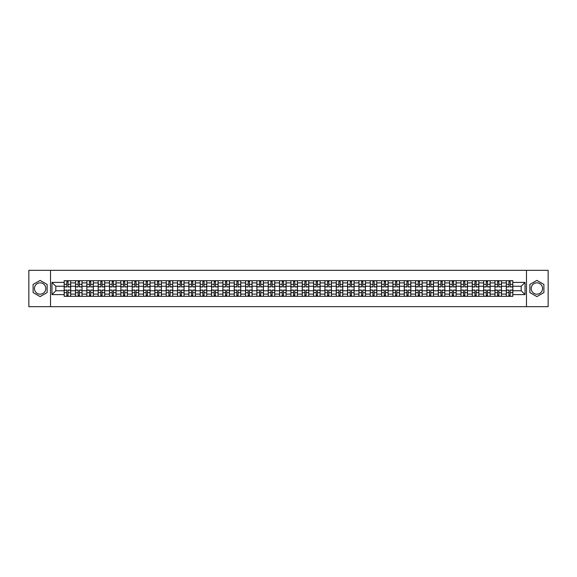 <?xml version="1.0" encoding="UTF-8"?>
<svg xmlns="http://www.w3.org/2000/svg" width="577" height="577" viewBox="0 0 577 577"><rect width="100%" height="100%" fill="white"/><g stroke="black" fill="none" stroke-linecap="round" stroke-linejoin="round"><path stroke-width="0.87" d="M40.116 294.169A5.669 5.669 0 0 1 34.447 288.5A5.669 5.669 0 0 1 40.116 282.831A5.669 5.669 0 0 1 45.785 288.5A5.669 5.669 0 0 1 40.116 294.169M536.884 294.169A5.669 5.669 0 0 1 531.215 288.5A5.669 5.669 0 0 1 536.884 282.831A5.669 5.669 0 0 1 542.553 288.5A5.669 5.669 0 0 1 536.884 294.169M526.491 306.668L548.15 306.668L548.15 270.332L28.85 270.332L28.85 306.668L526.491 306.668L526.491 270.332M75.508 296.311L75.508 282.903L70.711 282.903L70.711 296.311M70.711 282.903L70.711 280.689M75.508 282.903L75.508 280.689M82.042 280.689L82.042 296.311M86.838 296.311L86.838 280.689M93.38 280.689L93.38 296.311M98.177 296.311L98.177 280.689M104.718 280.689L104.718 296.311M109.515 296.311L109.515 280.689M116.056 280.689L116.056 296.311M120.853 296.311L120.853 280.689M127.387 280.689L127.387 296.311M132.183 296.311L132.183 280.689M138.725 280.689L138.725 296.311M143.522 296.311L143.522 280.689M150.063 280.689L150.063 296.311M154.86 296.311L154.86 280.689M161.401 280.689L161.401 296.311M166.198 296.311L166.198 280.689M172.739 280.689L172.739 296.311M177.536 296.311L177.536 280.689M184.07 280.689L184.07 296.311M188.867 296.311L188.867 280.689M195.408 280.689L195.408 296.311M200.205 296.311L200.205 280.689M206.746 280.689L206.746 296.311M211.543 296.311L211.543 280.689M218.084 280.689L218.084 296.311M222.881 296.311L222.881 280.689M229.422 280.689L229.422 296.311M234.219 296.311L234.219 280.689M240.753 280.689L240.753 296.311M245.55 296.311L245.55 280.689M252.091 280.689L252.091 296.311M256.888 296.311L256.888 280.689M263.429 280.689L263.429 296.311M268.226 296.311L268.226 280.689M274.767 280.689L274.767 296.311M279.564 296.311L279.564 280.689M286.105 280.689L286.105 296.311M290.895 296.311L290.895 280.689M297.436 280.689L297.436 296.311M302.233 296.311L302.233 280.689M308.774 280.689L308.774 296.311M313.571 296.311L313.571 280.689M320.112 280.689L320.112 296.311M324.909 296.311L324.909 280.689M331.45 280.689L331.45 296.311M336.247 296.311L336.247 280.689M342.781 280.689L342.781 296.311M347.578 296.311L347.578 280.689M354.119 280.689L354.119 296.311M358.916 296.311L358.916 280.689M365.457 280.689L365.457 296.311M370.254 296.311L370.254 280.689M376.795 280.689L376.795 296.311M381.592 296.311L381.592 280.689M388.133 280.689L388.133 296.311M392.93 296.311L392.93 280.689M399.464 280.689L399.464 296.311M404.261 296.311L404.261 280.689M410.802 280.689L410.802 296.311M415.599 296.311L415.599 280.689M422.14 280.689L422.14 296.311M426.937 296.311L426.937 280.689M433.478 280.689L433.478 296.311M438.275 296.311L438.275 280.689M444.817 280.689L444.817 296.311M449.613 296.311L449.613 280.689M456.147 280.689L456.147 296.311M460.944 296.311L460.944 280.689M467.485 280.689L467.485 296.311M472.282 296.311L472.282 280.689M478.823 280.689L478.823 296.311M483.62 296.311L483.62 280.689M490.161 280.689L490.161 296.311M494.958 296.311L494.958 280.689M501.492 280.689L501.492 296.311M506.289 296.311L506.289 280.689M506.289 290.75L501.492 290.75M494.958 290.75L490.161 290.75M483.62 290.75L478.823 290.75M472.282 290.75L467.485 290.75M460.944 290.75L456.147 290.75M449.613 290.75L444.817 290.75M438.275 290.75L433.478 290.75M426.937 290.75L422.14 290.75M415.599 290.75L410.802 290.75M404.261 290.75L399.464 290.75M392.93 290.75L388.133 290.75M381.592 290.75L376.795 290.75M370.254 290.75L365.457 290.75M358.916 290.75L354.119 290.75M347.578 290.75L342.781 290.75M336.247 290.75L331.45 290.75M324.909 290.75L320.112 290.75M313.571 290.75L308.774 290.75M302.233 290.75L297.436 290.75M290.895 290.75L286.105 290.75M279.564 290.75L274.767 290.75M268.226 290.75L263.429 290.75M256.888 290.75L252.091 290.75M245.55 290.75L240.753 290.75M234.219 290.75L229.422 290.75M222.881 290.75L218.084 290.75M211.543 290.75L206.746 290.75M200.205 290.75L195.408 290.75M188.867 290.75L184.07 290.75M177.536 290.75L172.739 290.75M166.198 290.75L161.401 290.75M154.86 290.75L150.063 290.75M143.522 290.75L138.725 290.75M132.183 290.75L127.387 290.75M120.853 290.75L116.056 290.75M109.515 290.75L104.718 290.75M98.177 290.75L93.38 290.75M86.838 290.75L82.042 290.75M75.508 290.75L70.711 290.75M506.289 286.25L501.492 286.25M494.958 286.25L490.161 286.25M483.62 286.25L478.823 286.25M472.282 286.25L467.485 286.25M460.944 286.25L456.147 286.25M449.613 286.25L444.817 286.25M438.275 286.25L433.478 286.25M426.937 286.25L422.14 286.25M415.599 286.25L410.802 286.25M404.261 286.25L399.464 286.25M392.93 286.25L388.133 286.25M381.592 286.25L376.795 286.25M370.254 286.25L365.457 286.25M358.916 286.25L354.119 286.25M347.578 286.25L342.781 286.25M336.247 286.25L331.45 286.25M324.909 286.25L320.112 286.25M313.571 286.25L308.774 286.25M302.233 286.25L297.436 286.25M290.895 286.25L286.105 286.25M279.564 286.25L274.767 286.25M268.226 286.25L263.429 286.25M256.888 286.25L252.091 286.25M245.55 286.25L240.753 286.25M234.219 286.25L229.422 286.25M222.881 286.25L218.084 286.25M211.543 286.25L206.746 286.25M200.205 286.25L195.408 286.25M188.867 286.25L184.07 286.25M177.536 286.25L172.739 286.25M166.198 286.25L161.401 286.25M154.86 286.25L150.063 286.25M143.522 286.25L138.725 286.25M132.183 286.25L127.387 286.25M120.853 286.25L116.056 286.25M109.515 286.25L104.718 286.25M98.177 286.25L93.38 286.25M86.838 286.25L82.042 286.25M75.508 286.25L70.711 286.25M55.81 290.75L64.17 290.75L64.17 286.25L55.81 286.25L55.81 290.75L51.959 294.602L51.959 282.398L64.17 282.398L64.17 286.25M512.83 286.25L512.83 290.75L521.19 290.75L521.19 286.25L512.83 286.25L512.83 280.689L64.17 280.689L64.17 282.398M512.83 282.398L525.041 282.398L525.041 294.602L512.83 294.602L512.83 290.75M64.17 290.75L64.17 296.311L512.83 296.311L512.83 294.602M64.17 294.602L51.959 294.602M50.509 306.668L50.509 270.332M47.126 284.454L40.116 280.4L33.098 284.454L33.098 292.546L40.116 296.6L47.126 292.546L47.126 284.454M543.902 284.454L536.884 280.4L529.874 284.454L529.874 292.546L536.884 296.6L543.902 292.546L543.902 284.454M68.057 295.222L66.817 295.222M66.817 281.778L68.057 281.778M79.395 295.222L78.155 295.222M78.155 281.778L79.395 281.778M90.726 295.222L89.493 295.222M89.493 281.778L90.726 281.778M102.064 295.222L100.831 295.222M100.831 281.778L102.064 281.778M113.402 295.222L112.169 295.222M112.169 281.778L113.402 281.778M124.74 295.222L123.5 295.222M123.5 281.778L124.74 281.778M136.071 295.222L134.838 295.222M134.838 281.778L136.071 281.778M147.409 295.222L146.176 295.222M146.176 281.778L147.409 281.778M158.747 295.222L157.514 295.222M157.514 281.778L158.747 281.778M170.085 295.222L168.852 295.222M168.852 281.778L170.085 281.778M181.423 295.222L180.183 295.222M180.183 281.778L181.423 281.778M192.754 295.222L191.521 295.222M191.521 281.778L192.754 281.778M204.092 295.222L202.859 295.222M202.859 281.778L204.092 281.778M215.43 295.222L214.197 295.222M214.197 281.778L215.43 281.778M226.768 295.222L225.535 295.222M225.535 281.778L226.768 281.778M238.106 295.222L236.866 295.222M236.866 281.778L238.106 281.778M249.437 295.222L248.204 295.222M248.204 281.778L249.437 281.778M260.775 295.222L259.542 295.222M259.542 281.778L260.775 281.778M272.113 295.222L270.88 295.222M270.88 281.778L272.113 281.778M283.451 295.222L282.211 295.222M282.211 281.778L283.451 281.778M294.789 295.222L293.549 295.222M293.549 281.778L294.789 281.778M306.12 295.222L304.887 295.222M304.887 281.778L306.12 281.778M317.458 295.222L316.225 295.222M316.225 281.778L317.458 281.778M328.796 295.222L327.563 295.222M327.563 281.778L328.796 281.778M340.134 295.222L338.894 295.222M338.894 281.778L340.134 281.778M351.465 295.222L350.232 295.222M350.232 281.778L351.465 281.778M362.803 295.222L361.57 295.222M361.57 281.778L362.803 281.778M374.141 295.222L372.908 295.222M372.908 281.778L374.141 281.778M385.479 295.222L384.246 295.222M384.246 281.778L385.479 281.778M396.817 295.222L395.577 295.222M395.577 281.778L396.817 281.778M408.148 295.222L406.915 295.222M406.915 281.778L408.148 281.778M419.486 295.222L418.253 295.222M418.253 281.778L419.486 281.778M430.824 295.222L429.591 295.222M429.591 281.778L430.824 281.778M442.162 295.222L440.929 295.222M440.929 281.778L442.162 281.778M453.5 295.222L452.26 295.222M452.26 281.778L453.5 281.778M464.831 295.222L463.598 295.222M463.598 281.778L464.831 281.778M476.169 295.222L474.936 295.222M474.936 281.778L476.169 281.778M487.507 295.222L486.274 295.222M486.274 281.778L487.507 281.778M498.845 295.222L497.605 295.222M497.605 281.778L498.845 281.778M510.183 295.222L508.943 295.222M508.943 281.778L510.183 281.778M51.959 282.398L55.81 286.25M521.19 290.75L525.041 294.602M521.19 286.25L525.041 282.398M68.057 286.935L68.057 280.761L70.668 280.761L70.668 286.935L68.057 286.935M66.817 281.706L68.057 281.706M65.728 280.761L64.206 280.761L64.206 286.935L66.817 286.935L66.817 280.761L69.146 280.761M66.817 290.065L66.817 296.239L64.206 296.239L64.206 290.065L66.817 290.065M68.057 295.294L66.817 295.294M69.146 296.239L70.668 296.239L70.668 290.065L68.057 290.065L68.057 296.239L65.728 296.239M79.395 286.935L79.395 280.761L82.006 280.761L82.006 286.935L79.395 286.935M78.155 281.706L79.395 281.706M77.066 280.761L75.544 280.761L75.544 286.935L78.155 286.935L78.155 280.761L80.484 280.761M90.726 286.935L90.726 280.761L93.344 280.761L93.344 286.935L90.726 286.935M89.493 281.706L90.726 281.706M88.404 280.761L86.875 280.761L86.875 286.935L89.493 286.935L89.493 280.761L91.815 280.761M78.155 290.065L78.155 296.239L75.544 296.239L75.544 290.065L78.155 290.065M79.395 295.294L78.155 295.294M80.484 296.239L82.006 296.239L82.006 290.065L79.395 290.065L79.395 296.239L77.066 296.239M89.493 290.065L89.493 296.239L86.875 296.239L86.875 290.065L89.493 290.065M90.726 295.294L89.493 295.294M91.815 296.239L93.344 296.239L93.344 290.065L90.726 290.065L90.726 296.239L88.404 296.239M102.064 286.935L102.064 280.761L104.682 280.761L104.682 286.935L102.064 286.935M100.831 281.706L102.064 281.706M99.742 280.761L98.213 280.761L98.213 286.935L100.831 286.935L100.831 280.761L103.153 280.761M113.402 286.935L113.402 280.761L116.02 280.761L116.02 286.935L113.402 286.935M112.169 281.706L113.402 281.706M111.08 280.761L109.551 280.761L109.551 286.935L112.169 286.935L112.169 280.761L114.491 280.761M124.74 286.935L124.74 280.761L127.351 280.761L127.351 286.935L124.74 286.935M123.5 281.706L124.74 281.706M122.411 280.761L120.889 280.761L120.889 286.935L123.5 286.935L123.5 280.761L125.829 280.761M100.831 290.065L100.831 296.239L98.213 296.239L98.213 290.065L100.831 290.065M102.064 295.294L100.831 295.294M103.153 296.239L104.682 296.239L104.682 290.065L102.064 290.065L102.064 296.239L99.742 296.239M112.169 290.065L112.169 296.239L109.551 296.239L109.551 290.065L112.169 290.065M113.402 295.294L112.169 295.294M114.491 296.239L116.02 296.239L116.02 290.065L113.402 290.065L113.402 296.239L111.08 296.239M123.5 290.065L123.5 296.239L120.889 296.239L120.889 290.065L123.5 290.065M124.74 295.294L123.5 295.294M125.829 296.239L127.351 296.239L127.351 290.065L124.74 290.065L124.74 296.239L122.411 296.239M136.071 286.935L136.071 280.761L138.689 280.761L138.689 286.935L136.071 286.935M134.838 281.706L136.071 281.706M133.749 280.761L132.22 280.761L132.22 286.935L134.838 286.935L134.838 280.761L137.167 280.761M134.838 290.065L134.838 296.239L132.22 296.239L132.22 290.065L134.838 290.065M136.071 295.294L134.838 295.294M137.167 296.239L138.689 296.239L138.689 290.065L136.071 290.065L136.071 296.239L133.749 296.239M147.409 286.935L147.409 280.761L150.027 280.761L150.027 286.935L147.409 286.935M146.176 281.706L147.409 281.706M145.087 280.761L143.558 280.761L143.558 286.935L146.176 286.935L146.176 280.761L148.498 280.761M146.176 290.065L146.176 296.239L143.558 296.239L143.558 290.065L146.176 290.065M147.409 295.294L146.176 295.294M148.498 296.239L150.027 296.239L150.027 290.065L147.409 290.065L147.409 296.239L145.087 296.239M158.747 286.935L158.747 280.761L161.365 280.761L161.365 286.935L158.747 286.935M157.514 281.706L158.747 281.706M156.425 280.761L154.896 280.761L154.896 286.935L157.514 286.935L157.514 280.761L159.836 280.761M157.514 290.065L157.514 296.239L154.896 296.239L154.896 290.065L157.514 290.065M158.747 295.294L157.514 295.294M159.836 296.239L161.365 296.239L161.365 290.065L158.747 290.065L158.747 296.239L156.425 296.239M170.085 286.935L170.085 280.761L172.703 280.761L172.703 286.935L170.085 286.935M168.852 281.706L170.085 281.706M167.756 280.761L166.234 280.761L166.234 286.935L168.852 286.935L168.852 280.761L171.174 280.761M168.852 290.065L168.852 296.239L166.234 296.239L166.234 290.065L168.852 290.065M170.085 295.294L168.852 295.294M171.174 296.239L172.703 296.239L172.703 290.065L170.085 290.065L170.085 296.239L167.756 296.239M181.423 286.935L181.423 280.761L184.034 280.761L184.034 286.935L181.423 286.935M180.183 281.706L181.423 281.706M179.094 280.761L177.572 280.761L177.572 286.935L180.183 286.935L180.183 280.761L182.512 280.761M180.183 290.065L180.183 296.239L177.572 296.239L177.572 290.065L180.183 290.065M181.423 295.294L180.183 295.294M182.512 296.239L184.034 296.239L184.034 290.065L181.423 290.065L181.423 296.239L179.094 296.239M192.754 286.935L192.754 280.761L195.372 280.761L195.372 286.935L192.754 286.935M191.521 281.706L192.754 281.706M190.432 280.761L188.903 280.761L188.903 286.935L191.521 286.935L191.521 280.761L193.85 280.761M191.521 290.065L191.521 296.239L188.903 296.239L188.903 290.065L191.521 290.065M192.754 295.294L191.521 295.294M193.85 296.239L195.372 296.239L195.372 290.065L192.754 290.065L192.754 296.239L190.432 296.239M204.092 286.935L204.092 280.761L206.71 280.761L206.71 286.935L204.092 286.935M202.859 281.706L204.092 281.706M201.77 280.761L200.241 280.761L200.241 286.935L202.859 286.935L202.859 280.761L205.181 280.761M202.859 290.065L202.859 296.239L200.241 296.239L200.241 290.065L202.859 290.065M204.092 295.294L202.859 295.294M205.181 296.239L206.71 296.239L206.71 290.065L204.092 290.065L204.092 296.239L201.77 296.239M215.43 286.935L215.43 280.761L218.048 280.761L218.048 286.935L215.43 286.935M214.197 281.706L215.43 281.706M213.108 280.761L211.579 280.761L211.579 286.935L214.197 286.935L214.197 280.761L216.519 280.761M214.197 290.065L214.197 296.239L211.579 296.239L211.579 290.065L214.197 290.065M215.43 295.294L214.197 295.294M216.519 296.239L218.048 296.239L218.048 290.065L215.43 290.065L215.43 296.239L213.108 296.239M226.768 286.935L226.768 280.761L229.386 280.761L229.386 286.935L226.768 286.935M225.535 281.706L226.768 281.706M224.439 280.761L222.917 280.761L222.917 286.935L225.535 286.935L225.535 280.761L227.857 280.761M225.535 290.065L225.535 296.239L222.917 296.239L222.917 290.065L225.535 290.065M226.768 295.294L225.535 295.294M227.857 296.239L229.386 296.239L229.386 290.065L226.768 290.065L226.768 296.239L224.439 296.239M238.106 286.935L238.106 280.761L240.717 280.761L240.717 286.935L238.106 286.935M236.866 281.706L238.106 281.706M235.777 280.761L234.255 280.761L234.255 286.935L236.866 286.935L236.866 280.761L239.195 280.761M236.866 290.065L236.866 296.239L234.255 296.239L234.255 290.065L236.866 290.065M238.106 295.294L236.866 295.294M239.195 296.239L240.717 296.239L240.717 290.065L238.106 290.065L238.106 296.239L235.777 296.239M249.437 286.935L249.437 280.761L252.055 280.761L252.055 286.935L249.437 286.935M248.204 281.706L249.437 281.706M247.115 280.761L245.586 280.761L245.586 286.935L248.204 286.935L248.204 280.761L250.533 280.761M248.204 290.065L248.204 296.239L245.586 296.239L245.586 290.065L248.204 290.065M249.437 295.294L248.204 295.294M250.533 296.239L252.055 296.239L252.055 290.065L249.437 290.065L249.437 296.239L247.115 296.239M260.775 286.935L260.775 280.761L263.393 280.761L263.393 286.935L260.775 286.935M259.542 281.706L260.775 281.706M258.453 280.761L256.924 280.761L256.924 286.935L259.542 286.935L259.542 280.761L261.864 280.761M259.542 290.065L259.542 296.239L256.924 296.239L256.924 290.065L259.542 290.065M260.775 295.294L259.542 295.294M261.864 296.239L263.393 296.239L263.393 290.065L260.775 290.065L260.775 296.239L258.453 296.239M272.113 286.935L272.113 280.761L274.731 280.761L274.731 286.935L272.113 286.935M270.88 281.706L272.113 281.706M269.791 280.761L268.262 280.761L268.262 286.935L270.88 286.935L270.88 280.761L273.202 280.761M270.88 290.065L270.88 296.239L268.262 296.239L268.262 290.065L270.88 290.065M272.113 295.294L270.88 295.294M273.202 296.239L274.731 296.239L274.731 290.065L272.113 290.065L272.113 296.239L269.791 296.239M283.451 286.935L283.451 280.761L286.062 280.761L286.062 286.935L283.451 286.935M282.211 281.706L283.451 281.706M281.122 280.761L279.6 280.761L279.6 286.935L282.211 286.935L282.211 280.761L284.54 280.761M282.211 290.065L282.211 296.239L279.6 296.239L279.6 290.065L282.211 290.065M283.451 295.294L282.211 295.294M284.54 296.239L286.062 296.239L286.062 290.065L283.451 290.065L283.451 296.239L281.122 296.239M294.789 286.935L294.789 280.761L297.4 280.761L297.4 286.935L294.789 286.935M293.549 281.706L294.789 281.706M292.46 280.761L290.938 280.761L290.938 286.935L293.549 286.935L293.549 280.761L295.878 280.761M293.549 290.065L293.549 296.239L290.938 296.239L290.938 290.065L293.549 290.065M294.789 295.294L293.549 295.294M295.878 296.239L297.4 296.239L297.4 290.065L294.789 290.065L294.789 296.239L292.46 296.239M306.12 286.935L306.12 280.761L308.738 280.761L308.738 286.935L306.12 286.935M304.887 281.706L306.12 281.706M303.798 280.761L302.269 280.761L302.269 286.935L304.887 286.935L304.887 280.761L307.209 280.761M304.887 290.065L304.887 296.239L302.269 296.239L302.269 290.065L304.887 290.065M306.12 295.294L304.887 295.294M307.209 296.239L308.738 296.239L308.738 290.065L306.12 290.065L306.12 296.239L303.798 296.239M317.458 286.935L317.458 280.761L320.076 280.761L320.076 286.935L317.458 286.935M316.225 281.706L317.458 281.706M315.136 280.761L313.607 280.761L313.607 286.935L316.225 286.935L316.225 280.761L318.547 280.761M316.225 290.065L316.225 296.239L313.607 296.239L313.607 290.065L316.225 290.065M317.458 295.294L316.225 295.294M318.547 296.239L320.076 296.239L320.076 290.065L317.458 290.065L317.458 296.239L315.136 296.239M328.796 286.935L328.796 280.761L331.414 280.761L331.414 286.935L328.796 286.935M327.563 281.706L328.796 281.706M326.467 280.761L324.945 280.761L324.945 286.935L327.563 286.935L327.563 280.761L329.885 280.761M327.563 290.065L327.563 296.239L324.945 296.239L324.945 290.065L327.563 290.065M328.796 295.294L327.563 295.294M329.885 296.239L331.414 296.239L331.414 290.065L328.796 290.065L328.796 296.239L326.467 296.239M340.134 286.935L340.134 280.761L342.745 280.761L342.745 286.935L340.134 286.935M338.894 281.706L340.134 281.706M337.805 280.761L336.283 280.761L336.283 286.935L338.894 286.935L338.894 280.761L341.223 280.761M338.894 290.065L338.894 296.239L336.283 296.239L336.283 290.065L338.894 290.065M340.134 295.294L338.894 295.294M341.223 296.239L342.745 296.239L342.745 290.065L340.134 290.065L340.134 296.239L337.805 296.239M351.465 286.935L351.465 280.761L354.083 280.761L354.083 286.935L351.465 286.935M350.232 281.706L351.465 281.706M349.143 280.761L347.614 280.761L347.614 286.935L350.232 286.935L350.232 280.761L352.561 280.761M350.232 290.065L350.232 296.239L347.614 296.239L347.614 290.065L350.232 290.065M351.465 295.294L350.232 295.294M352.561 296.239L354.083 296.239L354.083 290.065L351.465 290.065L351.465 296.239L349.143 296.239M362.803 286.935L362.803 280.761L365.421 280.761L365.421 286.935L362.803 286.935M361.57 281.706L362.803 281.706M360.481 280.761L358.952 280.761L358.952 286.935L361.57 286.935L361.57 280.761L363.892 280.761M361.57 290.065L361.57 296.239L358.952 296.239L358.952 290.065L361.57 290.065M362.803 295.294L361.57 295.294M363.892 296.239L365.421 296.239L365.421 290.065L362.803 290.065L362.803 296.239L360.481 296.239M374.141 286.935L374.141 280.761L376.759 280.761L376.759 286.935L374.141 286.935M372.908 281.706L374.141 281.706M371.819 280.761L370.29 280.761L370.29 286.935L372.908 286.935L372.908 280.761L375.23 280.761M372.908 290.065L372.908 296.239L370.29 296.239L370.29 290.065L372.908 290.065M374.141 295.294L372.908 295.294M375.23 296.239L376.759 296.239L376.759 290.065L374.141 290.065L374.141 296.239L371.819 296.239M385.479 286.935L385.479 280.761L388.097 280.761L388.097 286.935L385.479 286.935M384.246 281.706L385.479 281.706M383.15 280.761L381.628 280.761L381.628 286.935L384.246 286.935L384.246 280.761L386.568 280.761M384.246 290.065L384.246 296.239L381.628 296.239L381.628 290.065L384.246 290.065M385.479 295.294L384.246 295.294M386.568 296.239L388.097 296.239L388.097 290.065L385.479 290.065L385.479 296.239L383.15 296.239M396.817 286.935L396.817 280.761L399.428 280.761L399.428 286.935L396.817 286.935M395.577 281.706L396.817 281.706M394.488 280.761L392.966 280.761L392.966 286.935L395.577 286.935L395.577 280.761L397.906 280.761M395.577 290.065L395.577 296.239L392.966 296.239L392.966 290.065L395.577 290.065M396.817 295.294L395.577 295.294M397.906 296.239L399.428 296.239L399.428 290.065L396.817 290.065L396.817 296.239L394.488 296.239M408.148 286.935L408.148 280.761L410.766 280.761L410.766 286.935L408.148 286.935M406.915 281.706L408.148 281.706M405.826 280.761L404.297 280.761L404.297 286.935L406.915 286.935L406.915 280.761L409.244 280.761M406.915 290.065L406.915 296.239L404.297 296.239L404.297 290.065L406.915 290.065M408.148 295.294L406.915 295.294M409.244 296.239L410.766 296.239L410.766 290.065L408.148 290.065L408.148 296.239L405.826 296.239M419.486 286.935L419.486 280.761L422.104 280.761L422.104 286.935L419.486 286.935M418.253 281.706L419.486 281.706M417.164 280.761L415.635 280.761L415.635 286.935L418.253 286.935L418.253 280.761L420.575 280.761M418.253 290.065L418.253 296.239L415.635 296.239L415.635 290.065L418.253 290.065M419.486 295.294L418.253 295.294M420.575 296.239L422.104 296.239L422.104 290.065L419.486 290.065L419.486 296.239L417.164 296.239M430.824 286.935L430.824 280.761L433.442 280.761L433.442 286.935L430.824 286.935M429.591 281.706L430.824 281.706M428.502 280.761L426.973 280.761L426.973 286.935L429.591 286.935L429.591 280.761L431.913 280.761M429.591 290.065L429.591 296.239L426.973 296.239L426.973 290.065L429.591 290.065M430.824 295.294L429.591 295.294M431.913 296.239L433.442 296.239L433.442 290.065L430.824 290.065L430.824 296.239L428.502 296.239M442.162 286.935L442.162 280.761L444.78 280.761L444.78 286.935L442.162 286.935M440.929 281.706L442.162 281.706M439.833 280.761L438.311 280.761L438.311 286.935L440.929 286.935L440.929 280.761L443.251 280.761M440.929 290.065L440.929 296.239L438.311 296.239L438.311 290.065L440.929 290.065M442.162 295.294L440.929 295.294M443.251 296.239L444.78 296.239L444.78 290.065L442.162 290.065L442.162 296.239L439.833 296.239M453.5 286.935L453.5 280.761L456.111 280.761L456.111 286.935L453.5 286.935M452.26 281.706L453.5 281.706M451.171 280.761L449.649 280.761L449.649 286.935L452.26 286.935L452.26 280.761L454.589 280.761M452.26 290.065L452.26 296.239L449.649 296.239L449.649 290.065L452.26 290.065M453.5 295.294L452.26 295.294M454.589 296.239L456.111 296.239L456.111 290.065L453.5 290.065L453.5 296.239L451.171 296.239M464.831 286.935L464.831 280.761L467.449 280.761L467.449 286.935L464.831 286.935M463.598 281.706L464.831 281.706M462.509 280.761L460.98 280.761L460.98 286.935L463.598 286.935L463.598 280.761L465.92 280.761M463.598 290.065L463.598 296.239L460.98 296.239L460.98 290.065L463.598 290.065M464.831 295.294L463.598 295.294M465.92 296.239L467.449 296.239L467.449 290.065L464.831 290.065L464.831 296.239L462.509 296.239M476.169 286.935L476.169 280.761L478.787 280.761L478.787 286.935L476.169 286.935M474.936 281.706L476.169 281.706M473.847 280.761L472.318 280.761L472.318 286.935L474.936 286.935L474.936 280.761L477.258 280.761M474.936 290.065L474.936 296.239L472.318 296.239L472.318 290.065L474.936 290.065M476.169 295.294L474.936 295.294M477.258 296.239L478.787 296.239L478.787 290.065L476.169 290.065L476.169 296.239L473.847 296.239M487.507 286.935L487.507 280.761L490.125 280.761L490.125 286.935L487.507 286.935M486.274 281.706L487.507 281.706M485.185 280.761L483.656 280.761L483.656 286.935L486.274 286.935L486.274 280.761L488.596 280.761M486.274 290.065L486.274 296.239L483.656 296.239L483.656 290.065L486.274 290.065M487.507 295.294L486.274 295.294M488.596 296.239L490.125 296.239L490.125 290.065L487.507 290.065L487.507 296.239L485.185 296.239M498.845 286.935L498.845 280.761L501.456 280.761L501.456 286.935L498.845 286.935M497.605 281.706L498.845 281.706M496.516 280.761L494.994 280.761L494.994 286.935L497.605 286.935L497.605 280.761L499.934 280.761M497.605 290.065L497.605 296.239L494.994 296.239L494.994 290.065L497.605 290.065M498.845 295.294L497.605 295.294M499.934 296.239L501.456 296.239L501.456 290.065L498.845 290.065L498.845 296.239L496.516 296.239M510.183 286.935L510.183 280.761L512.794 280.761L512.794 286.935L510.183 286.935M508.943 281.706L510.183 281.706M507.854 280.761L506.332 280.761L506.332 286.935L508.943 286.935L508.943 280.761L511.272 280.761M508.943 290.065L508.943 296.239L506.332 296.239L506.332 290.065L508.943 290.065M510.183 295.294L508.943 295.294M511.272 296.239L512.794 296.239L512.794 290.065L510.183 290.065L510.183 296.239L507.854 296.239M494.958 282.903L490.161 282.903M483.62 282.903L478.823 282.903M472.282 282.903L467.485 282.903M460.944 282.903L456.147 282.903M449.613 282.903L444.817 282.903M438.275 282.903L433.478 282.903M426.937 282.903L422.14 282.903M415.599 282.903L410.802 282.903M404.261 282.903L399.464 282.903M392.93 282.903L388.133 282.903M381.592 282.903L376.795 282.903M370.254 282.903L365.457 282.903M358.916 282.903L354.119 282.903M347.578 282.903L342.781 282.903M336.247 282.903L331.45 282.903M324.909 282.903L320.112 282.903M313.571 282.903L308.774 282.903M302.233 282.903L297.436 282.903M290.895 282.903L286.105 282.903M279.564 282.903L274.767 282.903M268.226 282.903L263.429 282.903M256.888 282.903L252.091 282.903M245.55 282.903L240.753 282.903M234.219 282.903L229.422 282.903M222.881 282.903L218.084 282.903M211.543 282.903L206.746 282.903M200.205 282.903L195.408 282.903M188.867 282.903L184.07 282.903M177.536 282.903L172.739 282.903M166.198 282.903L161.401 282.903M154.86 282.903L150.063 282.903M143.522 282.903L138.725 282.903M132.183 282.903L127.387 282.903M120.853 282.903L116.056 282.903M109.515 282.903L104.718 282.903M98.177 282.903L93.38 282.903M86.838 282.903L82.042 282.903M506.289 282.903L501.492 282.903M494.958 294.097L490.161 294.097M483.62 294.097L478.823 294.097M472.282 294.097L467.485 294.097M460.944 294.097L456.147 294.097M449.613 294.097L444.817 294.097M438.275 294.097L433.478 294.097M426.937 294.097L422.14 294.097M415.599 294.097L410.802 294.097M404.261 294.097L399.464 294.097M392.93 294.097L388.133 294.097M381.592 294.097L376.795 294.097M370.254 294.097L365.457 294.097M358.916 294.097L354.119 294.097M347.578 294.097L342.781 294.097M336.247 294.097L331.45 294.097M324.909 294.097L320.112 294.097M313.571 294.097L308.774 294.097M302.233 294.097L297.436 294.097M290.895 294.097L286.105 294.097M279.564 294.097L274.767 294.097M268.226 294.097L263.429 294.097M256.888 294.097L252.091 294.097M245.55 294.097L240.753 294.097M234.219 294.097L229.422 294.097M222.881 294.097L218.084 294.097M211.543 294.097L206.746 294.097M200.205 294.097L195.408 294.097M188.867 294.097L184.07 294.097M177.536 294.097L172.739 294.097M166.198 294.097L161.401 294.097M154.86 294.097L150.063 294.097M143.522 294.097L138.725 294.097M132.183 294.097L127.387 294.097M120.853 294.097L116.056 294.097M109.515 294.097L104.718 294.097M98.177 294.097L93.38 294.097M86.838 294.097L82.042 294.097M75.508 294.097L70.711 294.097M506.289 294.097L501.492 294.097M68.057 286.783L70.668 286.783M68.057 284.331L70.668 284.331M64.206 286.783L66.817 286.783M64.206 284.331L66.817 284.331M66.817 290.217L64.206 290.217M66.817 292.669L64.206 292.669M70.668 290.217L68.057 290.217M70.668 292.669L68.057 292.669M79.395 286.783L82.006 286.783M79.395 284.331L82.006 284.331M75.544 286.783L78.155 286.783M75.544 284.331L78.155 284.331M90.726 286.783L93.344 286.783M90.726 284.331L93.344 284.331M86.875 286.783L89.493 286.783M86.875 284.331L89.493 284.331M78.155 290.217L75.544 290.217M78.155 292.669L75.544 292.669M82.006 290.217L79.395 290.217M82.006 292.669L79.395 292.669M89.493 290.217L86.875 290.217M89.493 292.669L86.875 292.669M93.344 290.217L90.726 290.217M93.344 292.669L90.726 292.669M102.064 286.783L104.682 286.783M102.064 284.331L104.682 284.331M98.213 286.783L100.831 286.783M98.213 284.331L100.831 284.331M113.402 286.783L116.02 286.783M113.402 284.331L116.02 284.331M109.551 286.783L112.169 286.783M109.551 284.331L112.169 284.331M124.74 286.783L127.351 286.783M124.74 284.331L127.351 284.331M120.889 286.783L123.5 286.783M120.889 284.331L123.5 284.331M100.831 290.217L98.213 290.217M100.831 292.669L98.213 292.669M104.682 290.217L102.064 290.217M104.682 292.669L102.064 292.669M112.169 290.217L109.551 290.217M112.169 292.669L109.551 292.669M116.02 290.217L113.402 290.217M116.02 292.669L113.402 292.669M123.5 290.217L120.889 290.217M123.5 292.669L120.889 292.669M127.351 290.217L124.74 290.217M127.351 292.669L124.74 292.669M136.071 286.783L138.689 286.783M136.071 284.331L138.689 284.331M132.22 286.783L134.838 286.783M132.22 284.331L134.838 284.331M134.838 290.217L132.22 290.217M134.838 292.669L132.22 292.669M138.689 290.217L136.071 290.217M138.689 292.669L136.071 292.669M147.409 286.783L150.027 286.783M147.409 284.331L150.027 284.331M143.558 286.783L146.176 286.783M143.558 284.331L146.176 284.331M146.176 290.217L143.558 290.217M146.176 292.669L143.558 292.669M150.027 290.217L147.409 290.217M150.027 292.669L147.409 292.669M158.747 286.783L161.365 286.783M158.747 284.331L161.365 284.331M154.896 286.783L157.514 286.783M154.896 284.331L157.514 284.331M157.514 290.217L154.896 290.217M157.514 292.669L154.896 292.669M161.365 290.217L158.747 290.217M161.365 292.669L158.747 292.669M170.085 286.783L172.703 286.783M170.085 284.331L172.703 284.331M166.234 286.783L168.852 286.783M166.234 284.331L168.852 284.331M168.852 290.217L166.234 290.217M168.852 292.669L166.234 292.669M172.703 290.217L170.085 290.217M172.703 292.669L170.085 292.669M181.423 286.783L184.034 286.783M181.423 284.331L184.034 284.331M177.572 286.783L180.183 286.783M177.572 284.331L180.183 284.331M180.183 290.217L177.572 290.217M180.183 292.669L177.572 292.669M184.034 290.217L181.423 290.217M184.034 292.669L181.423 292.669M192.754 286.783L195.372 286.783M192.754 284.331L195.372 284.331M188.903 286.783L191.521 286.783M188.903 284.331L191.521 284.331M191.521 290.217L188.903 290.217M191.521 292.669L188.903 292.669M195.372 290.217L192.754 290.217M195.372 292.669L192.754 292.669M204.092 286.783L206.71 286.783M204.092 284.331L206.71 284.331M200.241 286.783L202.859 286.783M200.241 284.331L202.859 284.331M202.859 290.217L200.241 290.217M202.859 292.669L200.241 292.669M206.71 290.217L204.092 290.217M206.71 292.669L204.092 292.669M215.43 286.783L218.048 286.783M215.43 284.331L218.048 284.331M211.579 286.783L214.197 286.783M211.579 284.331L214.197 284.331M214.197 290.217L211.579 290.217M214.197 292.669L211.579 292.669M218.048 290.217L215.43 290.217M218.048 292.669L215.43 292.669M226.768 286.783L229.386 286.783M226.768 284.331L229.386 284.331M222.917 286.783L225.535 286.783M222.917 284.331L225.535 284.331M225.535 290.217L222.917 290.217M225.535 292.669L222.917 292.669M229.386 290.217L226.768 290.217M229.386 292.669L226.768 292.669M238.106 286.783L240.717 286.783M238.106 284.331L240.717 284.331M234.255 286.783L236.866 286.783M234.255 284.331L236.866 284.331M236.866 290.217L234.255 290.217M236.866 292.669L234.255 292.669M240.717 290.217L238.106 290.217M240.717 292.669L238.106 292.669M249.437 286.783L252.055 286.783M249.437 284.331L252.055 284.331M245.586 286.783L248.204 286.783M245.586 284.331L248.204 284.331M248.204 290.217L245.586 290.217M248.204 292.669L245.586 292.669M252.055 290.217L249.437 290.217M252.055 292.669L249.437 292.669M260.775 286.783L263.393 286.783M260.775 284.331L263.393 284.331M256.924 286.783L259.542 286.783M256.924 284.331L259.542 284.331M259.542 290.217L256.924 290.217M259.542 292.669L256.924 292.669M263.393 290.217L260.775 290.217M263.393 292.669L260.775 292.669M272.113 286.783L274.731 286.783M272.113 284.331L274.731 284.331M268.262 286.783L270.88 286.783M268.262 284.331L270.88 284.331M270.88 290.217L268.262 290.217M270.88 292.669L268.262 292.669M274.731 290.217L272.113 290.217M274.731 292.669L272.113 292.669M283.451 286.783L286.062 286.783M283.451 284.331L286.062 284.331M279.6 286.783L282.211 286.783M279.6 284.331L282.211 284.331M282.211 290.217L279.6 290.217M282.211 292.669L279.6 292.669M286.062 290.217L283.451 290.217M286.062 292.669L283.451 292.669M294.789 286.783L297.4 286.783M294.789 284.331L297.4 284.331M290.938 286.783L293.549 286.783M290.938 284.331L293.549 284.331M293.549 290.217L290.938 290.217M293.549 292.669L290.938 292.669M297.4 290.217L294.789 290.217M297.4 292.669L294.789 292.669M306.12 286.783L308.738 286.783M306.12 284.331L308.738 284.331M302.269 286.783L304.887 286.783M302.269 284.331L304.887 284.331M304.887 290.217L302.269 290.217M304.887 292.669L302.269 292.669M308.738 290.217L306.12 290.217M308.738 292.669L306.12 292.669M317.458 286.783L320.076 286.783M317.458 284.331L320.076 284.331M313.607 286.783L316.225 286.783M313.607 284.331L316.225 284.331M316.225 290.217L313.607 290.217M316.225 292.669L313.607 292.669M320.076 290.217L317.458 290.217M320.076 292.669L317.458 292.669M328.796 286.783L331.414 286.783M328.796 284.331L331.414 284.331M324.945 286.783L327.563 286.783M324.945 284.331L327.563 284.331M327.563 290.217L324.945 290.217M327.563 292.669L324.945 292.669M331.414 290.217L328.796 290.217M331.414 292.669L328.796 292.669M340.134 286.783L342.745 286.783M340.134 284.331L342.745 284.331M336.283 286.783L338.894 286.783M336.283 284.331L338.894 284.331M338.894 290.217L336.283 290.217M338.894 292.669L336.283 292.669M342.745 290.217L340.134 290.217M342.745 292.669L340.134 292.669M351.465 286.783L354.083 286.783M351.465 284.331L354.083 284.331M347.614 286.783L350.232 286.783M347.614 284.331L350.232 284.331M350.232 290.217L347.614 290.217M350.232 292.669L347.614 292.669M354.083 290.217L351.465 290.217M354.083 292.669L351.465 292.669M362.803 286.783L365.421 286.783M362.803 284.331L365.421 284.331M358.952 286.783L361.57 286.783M358.952 284.331L361.57 284.331M361.57 290.217L358.952 290.217M361.57 292.669L358.952 292.669M365.421 290.217L362.803 290.217M365.421 292.669L362.803 292.669M374.141 286.783L376.759 286.783M374.141 284.331L376.759 284.331M370.29 286.783L372.908 286.783M370.29 284.331L372.908 284.331M372.908 290.217L370.29 290.217M372.908 292.669L370.29 292.669M376.759 290.217L374.141 290.217M376.759 292.669L374.141 292.669M385.479 286.783L388.097 286.783M385.479 284.331L388.097 284.331M381.628 286.783L384.246 286.783M381.628 284.331L384.246 284.331M384.246 290.217L381.628 290.217M384.246 292.669L381.628 292.669M388.097 290.217L385.479 290.217M388.097 292.669L385.479 292.669M396.817 286.783L399.428 286.783M396.817 284.331L399.428 284.331M392.966 286.783L395.577 286.783M392.966 284.331L395.577 284.331M395.577 290.217L392.966 290.217M395.577 292.669L392.966 292.669M399.428 290.217L396.817 290.217M399.428 292.669L396.817 292.669M408.148 286.783L410.766 286.783M408.148 284.331L410.766 284.331M404.297 286.783L406.915 286.783M404.297 284.331L406.915 284.331M406.915 290.217L404.297 290.217M406.915 292.669L404.297 292.669M410.766 290.217L408.148 290.217M410.766 292.669L408.148 292.669M419.486 286.783L422.104 286.783M419.486 284.331L422.104 284.331M415.635 286.783L418.253 286.783M415.635 284.331L418.253 284.331M418.253 290.217L415.635 290.217M418.253 292.669L415.635 292.669M422.104 290.217L419.486 290.217M422.104 292.669L419.486 292.669M430.824 286.783L433.442 286.783M430.824 284.331L433.442 284.331M426.973 286.783L429.591 286.783M426.973 284.331L429.591 284.331M429.591 290.217L426.973 290.217M429.591 292.669L426.973 292.669M433.442 290.217L430.824 290.217M433.442 292.669L430.824 292.669M442.162 286.783L444.78 286.783M442.162 284.331L444.78 284.331M438.311 286.783L440.929 286.783M438.311 284.331L440.929 284.331M440.929 290.217L438.311 290.217M440.929 292.669L438.311 292.669M444.78 290.217L442.162 290.217M444.78 292.669L442.162 292.669M453.5 286.783L456.111 286.783M453.5 284.331L456.111 284.331M449.649 286.783L452.26 286.783M449.649 284.331L452.26 284.331M452.26 290.217L449.649 290.217M452.26 292.669L449.649 292.669M456.111 290.217L453.5 290.217M456.111 292.669L453.5 292.669M464.831 286.783L467.449 286.783M464.831 284.331L467.449 284.331M460.98 286.783L463.598 286.783M460.98 284.331L463.598 284.331M463.598 290.217L460.98 290.217M463.598 292.669L460.98 292.669M467.449 290.217L464.831 290.217M467.449 292.669L464.831 292.669M476.169 286.783L478.787 286.783M476.169 284.331L478.787 284.331M472.318 286.783L474.936 286.783M472.318 284.331L474.936 284.331M474.936 290.217L472.318 290.217M474.936 292.669L472.318 292.669M478.787 290.217L476.169 290.217M478.787 292.669L476.169 292.669M487.507 286.783L490.125 286.783M487.507 284.331L490.125 284.331M483.656 286.783L486.274 286.783M483.656 284.331L486.274 284.331M486.274 290.217L483.656 290.217M486.274 292.669L483.656 292.669M490.125 290.217L487.507 290.217M490.125 292.669L487.507 292.669M498.845 286.783L501.456 286.783M498.845 284.331L501.456 284.331M494.994 286.783L497.605 286.783M494.994 284.331L497.605 284.331M497.605 290.217L494.994 290.217M497.605 292.669L494.994 292.669M501.456 290.217L498.845 290.217M501.456 292.669L498.845 292.669M510.183 286.783L512.794 286.783M510.183 284.331L512.794 284.331M506.332 286.783L508.943 286.783M506.332 284.331L508.943 284.331M508.943 290.217L506.332 290.217M508.943 292.669L506.332 292.669M512.794 290.217L510.183 290.217M512.794 292.669L510.183 292.669"/></g></svg>
